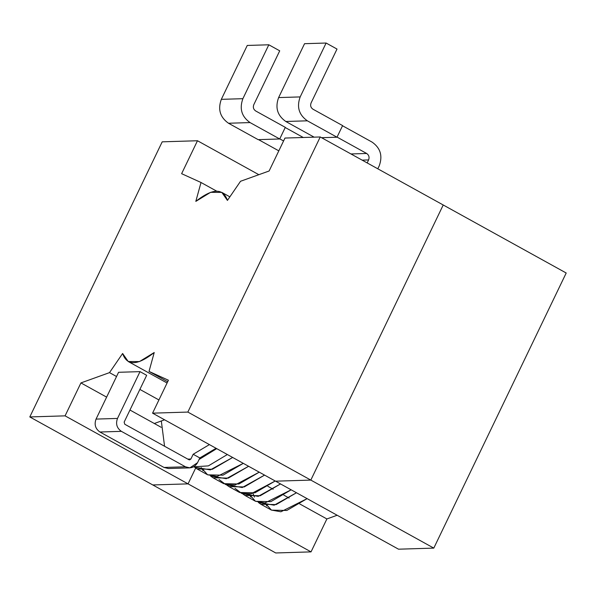 <?xml version="1.0" encoding="UTF-8"?>
<svg xmlns="http://www.w3.org/2000/svg" width="596" height="596" viewBox="0 0 596 596"><rect width="100%" height="100%" fill="white"/><g stroke="black" fill="none" stroke-linecap="round" stroke-linejoin="round"><path stroke-width="0.89" d="M566.2 273.005L433.799 548.111L398.523 549.192L433.799 548.111L310.821 480.093L275.546 481.181L398.523 549.192L275.546 481.181L310.821 480.093L443.223 204.987L566.2 273.005L443.223 204.987L310.821 480.093L433.799 548.111L566.2 273.005M337.157 515.249L326.884 518.952L311.03 551.881L275.754 552.969L311.03 551.881L188.053 483.87L152.777 484.95L275.754 552.969L152.777 484.95L188.053 483.87L195.659 468.061L188.053 483.87L311.03 551.881L326.884 518.952L299.758 503.948L326.884 518.952L337.157 515.249M289.12 498.062L283.8 495.12M273.169 489.242L267.85 486.299M164.585 419.808L154.319 423.503L129.958 410.033L161.181 427.302L154.319 423.503L164.585 419.808M162.201 141.833L197.477 140.745L258.843 174.688L197.477 140.745L162.201 141.833L29.8 416.939L152.777 484.95L188.053 483.87L65.076 415.852L29.8 416.939L65.076 415.852L80.929 382.915L109.515 372.627L122.62 353.495C126.955 366.048 137.49 365.72 154.222 352.519L149.03 371.412L168.415 380.226L152.569 413.162L275.546 481.181L310.821 480.093L187.844 412.074L152.569 413.162L187.844 412.074L320.246 136.968L284.97 138.056L269.116 170.992L240.531 181.281L227.426 200.412C223.09 187.859 212.556 188.187 195.816 201.388L201.016 182.495L181.624 173.682L197.477 140.745L181.624 173.682L201.016 182.495L195.816 201.388L210.582 192.337L221.801 192.381L227.426 200.412L240.531 181.281L269.116 170.992L284.97 138.056L320.246 136.968L187.844 412.074L310.821 480.093L275.546 481.181L152.569 413.162L168.415 380.226L149.03 371.412L167.692 381.738L149.03 371.412L154.222 352.519L139.464 361.571L128.244 361.526L122.62 353.495L109.515 372.627L116.54 376.516L109.515 372.627L80.929 382.915L65.076 415.852L188.053 483.87L152.777 484.95L29.8 416.939L162.201 141.833M195.659 468.061L188.053 483.87L195.659 468.061M443.223 204.987L310.821 480.093L443.223 204.987L320.246 136.968L443.223 204.987M106.624 397.13L80.929 382.915L106.624 397.13M139.881 389.419L158.923 399.953L139.881 389.419M216.676 191.152L201.016 182.495L216.676 191.152M216.713 448.639L199.086 459.471L216.713 448.639M193.596 466.862L208.384 465.878L227.352 454.524L208.384 465.878L193.596 466.862M232.663 457.46L212.34 469.29L197.067 468.955L194.572 467.182L210.336 469.886L232.663 457.46M197.067 468.955L207.699 474.841L222.978 475.176L243.302 463.345L217.093 476.487L207.587 474.774L201.247 467.651L203.057 470.669M248.621 466.288L228.298 478.119L213.018 477.783L210.53 476.003L226.294 478.707L248.621 466.288M213.018 477.783L223.656 483.661L238.929 483.997L259.253 472.166L234.966 485.025L225.705 484.578L219.008 479.497M264.572 475.109L244.248 486.939L228.968 486.604L226.48 484.831L242.244 487.528L264.572 475.109M228.968 486.604L239.607 492.49L254.887 492.825L275.21 480.994L250.923 493.853L241.656 493.406L234.966 488.318M280.53 483.937L260.206 495.76L244.926 495.432L242.438 493.652L258.202 496.356L280.53 483.937M244.926 495.432L255.565 501.31L270.837 501.646L291.161 489.815L264.952 502.957L255.446 501.251L249.113 494.121L250.916 497.138M337.016 137.08L366.667 153.477C368.939 155.079 369.587 157.232 368.604 159.937L367.166 162.924L368.604 159.937L362.122 160.138L368.604 159.937C369.587 157.232 368.939 155.079 366.667 153.477L337.016 137.08M377.804 168.802L379.242 165.815C382.841 155.899 380.464 148.002 372.12 142.131L342.476 125.734L372.12 142.131C380.464 148.002 382.841 155.899 379.242 165.815L377.804 168.802M350.955 153.954L366.667 153.477L350.955 153.954M252.98 493.391L254.425 497.064L252.98 493.391M258.388 502.48L274.153 505.177L296.48 492.758L276.157 504.588L260.877 504.253L258.388 502.48M260.877 504.253L271.515 510.139L286.795 510.467L307.119 498.643L280.91 511.778L271.404 510.072L265.064 502.942L266.874 505.967M279.77 138.861L283.569 140.961L279.77 138.861M303.26 137.49L285.231 127.522L303.26 137.49M278.809 150.855L258.515 139.628L278.809 150.855M285.305 127.35L279.71 138.98L258.15 139.643L228.506 123.245C220.088 117.323 217.689 109.351 221.325 99.346L247.258 45.452L221.325 99.346L242.885 98.683L268.818 44.789L247.258 45.452L268.818 44.789L242.885 98.683C239.257 108.688 241.648 116.66 250.067 122.582L279.71 138.98L285.305 127.35L255.662 110.953C253.464 109.403 252.838 107.325 253.784 104.71L279.718 50.824L268.818 44.789L279.718 50.824L253.784 104.71C252.838 107.325 253.464 109.403 255.662 110.953L285.305 127.35M250.067 122.582C241.648 116.66 239.257 108.688 242.885 98.683L221.325 99.346C217.689 109.351 220.088 117.323 228.506 123.245L250.067 122.582L228.506 123.245L258.15 139.643L279.71 138.98L250.067 122.582M337.001 137.214L321.549 137.691L337.001 137.214L342.603 125.592L337.001 137.214L307.357 120.817L337.001 137.214M314.137 137.162L285.797 121.48C277.378 115.557 274.98 107.593 278.615 97.58L304.549 43.694L278.615 97.58L300.175 96.917C296.547 106.93 298.939 114.894 307.357 120.817C298.939 114.894 296.547 106.93 300.175 96.917L326.109 43.031L300.175 96.917L278.615 97.58C274.98 107.593 277.378 115.557 285.797 121.48L307.357 120.817L285.797 121.48L314.137 137.162M337.008 49.058L311.075 102.944L337.008 49.058L326.109 43.031L304.549 43.694L326.109 43.031L337.008 49.058M342.603 125.592L312.952 109.195C310.754 107.645 310.129 105.566 311.075 102.944C310.129 105.566 310.754 107.645 312.952 109.195L342.603 125.592M164.563 446.255L161.322 420.985L164.563 446.255M193.171 454.271L199.824 457.944L216.057 448.274L199.824 457.944L197.537 462.697L199.824 457.944L193.171 454.271L209.412 444.601L193.171 454.271L190.884 459.017L193.171 454.271M187.814 459.114L190.884 459.017L188.872 459.702L124.795 424.263L124.147 422.11L146.668 375.309L140.023 371.636L117.501 418.429C115.535 423.845 116.831 428.152 121.383 431.348L185.46 466.795C190.534 468.91 194.557 467.547 197.537 462.697L189.856 467.867L185.46 466.795L121.383 431.348C116.831 428.152 115.535 423.845 117.501 418.429L140.023 371.636L146.668 375.309L124.147 422.11L124.795 424.263L188.872 459.702L189.61 459.881L190.884 459.017L187.814 459.114M172.721 467.182L164.012 467.45L99.934 432.011C95.382 428.807 94.086 424.501 96.053 419.092L118.574 372.291L140.023 371.636L118.574 372.291L96.053 419.092L117.501 418.429L96.053 419.092C94.086 424.501 95.382 428.807 99.934 432.011L121.383 431.348L99.934 432.011L164.012 467.45L185.46 466.795L164.012 467.45L168.407 468.523L189.856 467.867M128.244 361.526L167.081 383.005M221.801 192.381L229.87 196.844"/></g></svg>
